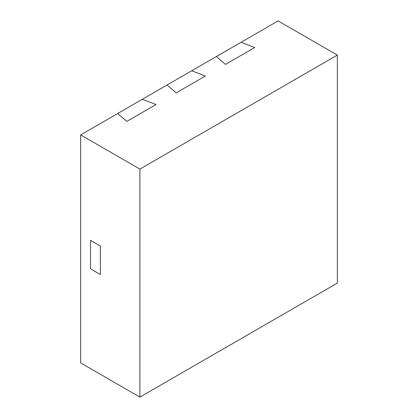 <?xml version="1.0" encoding="UTF-8"?>
<svg xmlns="http://www.w3.org/2000/svg" width="418" height="418" viewBox="0 0 418 418"><rect width="100%" height="100%" fill="white"/><g stroke="black" fill="none" stroke-linecap="round" stroke-linejoin="round"><path stroke-width="0.63" d="M139.889 397.1L80.653 362.902L80.653 134.899L117.677 113.524L126.785 121.408L156.018 104.531L142.36 99.275L117.677 113.524L126.785 121.408L156.018 104.531L142.36 99.275L191.721 70.773L205.379 76.029L191.721 70.773L241.087 42.275L254.745 47.532L241.087 42.275L278.111 20.9L337.347 55.098L139.889 169.097L139.889 397.1L337.347 283.101L337.347 55.098M176.145 92.911L205.379 76.029L176.145 92.911L167.043 85.026L176.145 92.911M225.511 64.409L254.745 47.532L225.511 64.409L216.404 56.524L225.511 64.409M90.528 240.35L100.398 246.05L100.398 274.548L100.398 246.05L90.528 240.35L90.528 268.847L100.398 274.548L90.528 268.847L90.528 240.35M80.653 134.899L139.889 169.097"/></g></svg>
